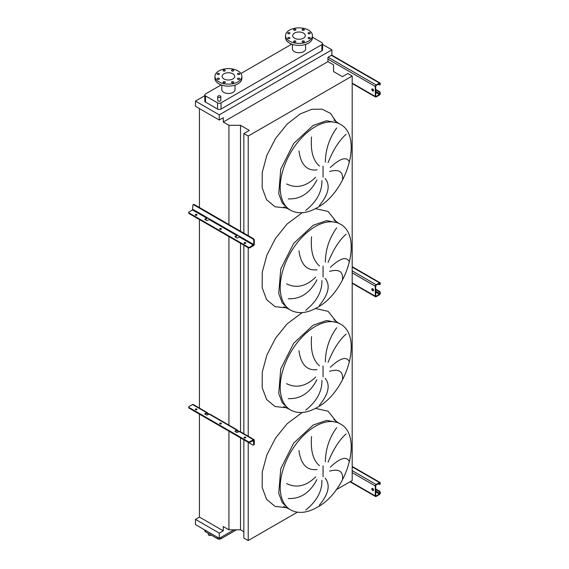 <?xml version="1.0" encoding="UTF-8"?>
<svg xmlns="http://www.w3.org/2000/svg" width="569" height="569" viewBox="0 0 569 569"><rect width="100%" height="100%" fill="white"/><g stroke="black" fill="none" stroke-linecap="round" stroke-linejoin="round"><path stroke-width="0.85" d="M372.688 88.963A1.223 0.704 -120 0 0 372.076 88.899A1.223 0.704 -120 0 0 371.891 89.881A1.223 0.704 -120 0 0 372.688 90.955A1.223 0.704 -120 0 0 373.3 91.019A1.223 0.704 -120 0 0 373.484 90.037A1.223 0.704 -120 0 0 372.688 88.963M373.477 90.827A1.223 0.704 60 0 1 373.122 90.706A1.223 0.704 60 0 1 372.332 88.842M375.718 89.411L379.438 91.559A1.223 0.704 60 0 1 380.298 93.053L379.438 94.554L376.145 96.453L375.718 96.204L375.718 86.211L376.145 85.464L379.438 83.565L379.864 84.319L380.298 84.07L380.298 83.565A1.223 0.704 120 0 0 380.049 83.01A1.223 0.704 120 0 0 379.438 83.067L376.145 84.966A1.223 0.704 120 0 0 375.284 86.467L375.284 96.453A1.223 0.704 120 0 0 375.533 97.015A1.223 0.704 120 0 0 376.145 96.95L379.438 95.051A1.223 0.704 120 0 0 380.298 93.558L380.298 93.053M375.718 89.909L379.004 91.808L379.438 91.559M380.298 84.07A1.223 0.704 60 0 1 380.049 84.625L379.615 84.873A1.223 0.704 -120 0 0 379.864 84.319M378.136 84.319L379.004 84.817A1.223 0.704 -120 0 0 379.615 84.873M379.864 93.302A1.223 0.704 -120 0 0 379.004 91.808M221.227 229.236A0.854 0.498 0 0 0 221.149 229.186A0.854 0.498 0 0 0 219.862 229.236M219.94 229.286A0.854 0.498 180 0 1 219.684 228.937A0.854 0.498 180 0 1 220.217 228.482A0.854 0.498 180 0 1 221.149 228.589A0.854 0.498 180 0 1 221.398 228.937A0.854 0.498 180 0 1 220.872 229.392A0.854 0.498 180 0 1 219.94 229.286M196.831 215.153A0.854 0.498 0 0 0 196.76 215.103A0.854 0.498 0 0 0 195.473 215.153M195.544 215.203A0.854 0.498 180 0 1 195.295 214.854A0.854 0.498 180 0 1 195.821 214.399A0.854 0.498 180 0 1 196.76 214.506A0.854 0.498 180 0 1 197.009 214.854A0.854 0.498 180 0 1 196.483 215.31A0.854 0.498 180 0 1 195.544 215.203M245.616 243.319A0.854 0.498 0 0 0 245.538 243.269A0.854 0.498 0 0 0 244.25 243.319M244.329 243.368A0.854 0.498 180 0 1 244.08 243.02A0.854 0.498 180 0 1 244.606 242.565A0.854 0.498 180 0 1 245.538 242.671A0.854 0.498 180 0 1 245.794 243.02A0.854 0.498 180 0 1 245.26 243.475A0.854 0.498 180 0 1 244.329 243.368M207.379 217.742A1.223 0.704 -60 0 1 206.618 218.702L205.06 219.598M237.479 235.118A1.223 0.704 -60 0 1 236.718 236.078L235.161 236.974M253.411 245.716A1.223 0.704 120 0 0 254.279 244.215L254.279 240.175L253.76 240.474L253.76 244.514L249.955 247.117L249.955 247.714L253.411 245.716M193.119 204.755L193.638 204.456A1.223 0.704 60 0 1 194.249 204.52L193.73 204.819A1.223 0.704 -120 0 0 193.119 204.755A1.223 0.704 -120 0 0 192.863 205.317L192.521 209.961L189.057 211.96A1.223 0.704 0 0 0 188.702 212.457A1.223 0.704 0 0 0 189.057 212.955L248.219 247.117A1.223 0.704 0 0 0 249.955 247.117M206.618 218.098L206.967 217.5L209.556 219.001L209.214 219.598L206.703 220.544L204.975 219.549L204.975 219.051L206.618 218.098L192.521 209.961M236.718 235.481L237.067 234.876L239.656 236.377L237.671 237.927L236.804 237.927L234.897 236.676L236.718 235.481L209.214 219.598M193.73 204.819L252.892 238.973L253.411 238.674A1.223 0.704 60 0 1 254.279 240.175M194.249 204.52L253.411 238.674M249.955 247.714A1.223 0.704 180 0 1 248.219 247.714L248.219 247.117M189.057 212.955L189.057 213.553L248.219 247.714L248.219 436.267M189.057 213.553A1.223 0.704 180 0 1 188.702 213.055L188.702 212.457M253.76 240.474A1.223 0.704 -120 0 0 252.892 238.973M372.688 288.711A1.223 0.704 -120 0 0 372.076 288.654A1.223 0.704 -120 0 0 371.891 289.635A1.223 0.704 -120 0 0 372.688 290.709A1.223 0.704 -120 0 0 373.3 290.773A1.223 0.704 -120 0 0 373.484 289.792A1.223 0.704 -120 0 0 372.688 288.711M373.477 290.581A1.223 0.704 60 0 1 373.122 290.46A1.223 0.704 60 0 1 372.332 288.597M375.718 289.166L379.438 291.307A1.223 0.704 60 0 1 380.298 292.807L379.438 294.308L376.145 296.207L375.718 295.951L375.718 285.965L376.145 285.218L379.438 283.319L379.864 284.066L380.298 283.319A1.223 0.704 120 0 0 380.049 282.757A1.223 0.704 120 0 0 379.438 282.821L376.145 284.72A1.223 0.704 120 0 0 375.284 286.214L375.284 296.207A1.223 0.704 120 0 0 375.533 296.762A1.223 0.704 120 0 0 376.145 296.705L379.438 294.806A1.223 0.704 120 0 0 380.298 293.305L380.298 292.807M375.718 289.664L379.004 291.563L379.438 291.307M380.298 283.817A1.223 0.704 60 0 1 380.049 284.379L379.615 284.628A1.223 0.704 -120 0 0 379.864 284.066M378.136 284.066L379.004 284.571A1.223 0.704 -120 0 0 379.615 284.628M379.864 293.056A1.223 0.704 -120 0 0 379.004 291.563M372.688 488.465A1.223 0.704 -120 0 0 372.076 488.401A1.223 0.704 -120 0 0 371.891 489.383A1.223 0.704 -120 0 0 372.688 490.464A1.223 0.704 -120 0 0 373.3 490.521A1.223 0.704 -120 0 0 373.484 489.546A1.223 0.704 -120 0 0 372.688 488.465M373.477 490.329A1.223 0.704 60 0 1 373.122 490.215A1.223 0.704 60 0 1 372.332 488.351M375.718 488.913L379.438 491.061A1.223 0.704 60 0 1 380.298 492.562L379.438 494.056L376.145 495.955L375.718 495.706L375.718 485.72L376.145 484.973L379.438 483.074L379.864 483.821L380.298 483.074A1.223 0.704 120 0 0 380.049 482.512A1.223 0.704 120 0 0 379.438 482.576L376.145 484.468A1.223 0.704 120 0 0 375.284 485.969L375.284 495.955A1.223 0.704 120 0 0 375.533 496.517A1.223 0.704 120 0 0 376.145 496.453L379.438 494.561A1.223 0.704 120 0 0 380.298 493.06L380.298 492.562M375.718 489.411L379.004 491.31L379.438 491.061M380.298 483.572A1.223 0.704 60 0 1 380.049 484.134L379.615 484.383A1.223 0.704 -120 0 0 379.864 483.821M378.136 483.821L379.004 484.319A1.223 0.704 -120 0 0 379.615 484.383M379.864 492.811A1.223 0.704 -120 0 0 379.004 491.31M342.538 179.719C343.256 171.632 338.932 168.901 329.565 171.511M330.305 167.514C340.212 158.246 346.535 156.347 349.274 161.802M346.151 134.27C339.352 140.209 333.32 149.633 328.064 162.549M325.347 162.193C325.568 149.519 329.344 138.125 336.684 128.011M325.105 178.488C330.589 185.195 328.669 194.235 319.344 205.594M342.538 279.592C343.256 271.513 338.932 268.774 329.565 271.392M330.305 267.387C340.212 258.12 346.535 256.221 349.274 261.676M346.151 234.144C339.352 240.082 333.32 249.514 328.064 262.423M325.347 262.067C325.568 249.393 329.344 237.998 336.684 227.885M325.105 278.362C330.589 285.076 328.669 294.109 319.344 305.475M342.538 379.473C343.256 371.386 338.932 368.648 329.565 371.265M330.305 367.261C340.212 358.001 346.535 356.094 349.274 361.557M346.151 334.024C339.352 339.963 333.32 349.387 328.064 362.304M325.347 361.948C325.568 349.274 329.344 337.872 336.684 327.758M325.105 378.243C330.589 384.95 328.669 393.99 319.344 405.348M342.538 479.347C343.256 471.26 338.932 468.529 329.565 471.146M330.305 467.142C340.212 457.874 346.535 455.975 349.274 461.431M346.151 433.898C339.352 439.837 333.32 449.261 328.064 462.177M325.347 461.822C325.568 449.147 329.344 437.753 336.684 427.639M325.105 478.116C330.589 484.824 328.669 493.864 319.344 505.222M208.332 533.402L208.332 534.583A1.529 0.882 0 0 0 208.78 535.209A1.529 0.882 0 0 0 211.17 535.038M218.204 97.199A1.529 0.882 0 0 0 219.876 97.391A1.529 0.882 0 0 0 220.815 96.574A1.529 0.882 0 0 0 220.374 95.955A1.529 0.882 0 0 0 218.702 95.763A1.529 0.882 0 0 0 217.763 96.574A1.529 0.882 0 0 0 218.204 97.199M220.815 96.574L220.815 100.372A1.529 0.882 180 0 1 219.876 101.19A1.529 0.882 180 0 1 218.204 100.998A1.529 0.882 180 0 1 217.763 100.372L217.763 96.574M309.941 32.746A1.102 0.633 0 0 0 308.747 32.611A1.102 0.633 0 0 0 308.064 33.194A1.102 0.633 0 0 0 308.384 33.642A1.102 0.633 0 0 0 309.586 33.784A1.102 0.633 0 0 0 310.269 33.194A1.102 0.633 0 0 0 309.941 32.746M303.988 29.304A1.102 0.633 0 0 0 302.786 29.168A1.102 0.633 0 0 0 302.103 29.752A1.102 0.633 0 0 0 302.431 30.207A1.102 0.633 0 0 0 303.626 30.342A1.102 0.633 0 0 0 304.308 29.752A1.102 0.633 0 0 0 303.988 29.304M295.56 29.304A1.102 0.633 0 0 0 294.358 29.168A1.102 0.633 0 0 0 293.682 29.752A1.102 0.633 0 0 0 294.002 30.207A1.102 0.633 0 0 0 295.204 30.342A1.102 0.633 0 0 0 295.88 29.752A1.102 0.633 0 0 0 295.56 29.304M289.6 32.746A1.102 0.633 0 0 0 288.405 32.611A1.102 0.633 0 0 0 287.722 33.194A1.102 0.633 0 0 0 288.042 33.642A1.102 0.633 0 0 0 289.244 33.784A1.102 0.633 0 0 0 289.927 33.194A1.102 0.633 0 0 0 289.6 32.746M289.6 37.611A1.102 0.633 0 0 0 288.405 37.476A1.102 0.633 0 0 0 287.722 38.059A1.102 0.633 0 0 0 288.042 38.507A1.102 0.633 0 0 0 289.244 38.649A1.102 0.633 0 0 0 289.927 38.059A1.102 0.633 0 0 0 289.6 37.611M295.56 41.053A1.102 0.633 0 0 0 294.358 40.911A1.102 0.633 0 0 0 293.682 41.501A1.102 0.633 0 0 0 294.002 41.95A1.102 0.633 0 0 0 295.204 42.085A1.102 0.633 0 0 0 295.88 41.501A1.102 0.633 0 0 0 295.56 41.053M303.988 41.053A1.102 0.633 0 0 0 302.786 40.911A1.102 0.633 0 0 0 302.103 41.501A1.102 0.633 0 0 0 302.431 41.95A1.102 0.633 0 0 0 303.626 42.085A1.102 0.633 0 0 0 304.308 41.501A1.102 0.633 0 0 0 303.988 41.053M309.941 37.611A1.102 0.633 0 0 0 308.747 37.476A1.102 0.633 0 0 0 308.064 38.059A1.102 0.633 0 0 0 308.384 38.507A1.102 0.633 0 0 0 309.586 38.649A1.102 0.633 0 0 0 310.269 38.059A1.102 0.633 0 0 0 309.941 37.611M292.388 44.389L292.388 48.913A6.608 3.812 0 0 0 294.322 51.608A6.608 3.812 0 0 0 301.52 52.433A6.608 3.812 0 0 0 305.603 48.913L305.603 44.389M308.512 30.136A13.457 7.767 180 0 1 312.452 35.627A13.457 7.767 180 0 1 304.145 42.803A13.457 7.767 180 0 1 289.479 41.117A13.457 7.767 180 0 1 285.538 35.627A13.457 7.767 180 0 1 293.846 28.45A13.457 7.767 180 0 1 308.512 30.136M312.452 35.627L312.452 37.625A13.457 7.767 180 0 1 304.145 44.802A13.457 7.767 180 0 1 289.479 43.116A13.457 7.767 180 0 1 285.538 37.625L285.538 35.627M294.543 38.201A6.302 3.634 180 0 1 292.694 35.627A6.302 3.634 180 0 1 296.584 32.269A6.302 3.634 180 0 1 303.448 33.052A6.302 3.634 180 0 1 305.297 35.627A6.302 3.634 180 0 1 301.406 38.991A6.302 3.634 180 0 1 294.543 38.201M219.022 78.358A1.102 0.633 0 0 0 217.82 78.223A1.102 0.633 0 0 0 217.145 78.806A1.102 0.633 0 0 0 217.465 79.255A1.102 0.633 0 0 0 218.667 79.397A1.102 0.633 0 0 0 219.342 78.806A1.102 0.633 0 0 0 219.022 78.358M224.983 81.801A1.102 0.633 0 0 0 223.781 81.659A1.102 0.633 0 0 0 223.098 82.249A1.102 0.633 0 0 0 223.425 82.697A1.102 0.633 0 0 0 224.62 82.832A1.102 0.633 0 0 0 225.303 82.249A1.102 0.633 0 0 0 224.983 81.801M233.404 81.801A1.102 0.633 0 0 0 232.209 81.659A1.102 0.633 0 0 0 231.526 82.249A1.102 0.633 0 0 0 231.846 82.697A1.102 0.633 0 0 0 233.048 82.832A1.102 0.633 0 0 0 233.731 82.249A1.102 0.633 0 0 0 233.404 81.801M239.364 78.358A1.102 0.633 0 0 0 238.162 78.223A1.102 0.633 0 0 0 237.486 78.806A1.102 0.633 0 0 0 237.806 79.255A1.102 0.633 0 0 0 239.008 79.397A1.102 0.633 0 0 0 239.684 78.806A1.102 0.633 0 0 0 239.364 78.358M239.364 73.493A1.102 0.633 0 0 0 238.162 73.358A1.102 0.633 0 0 0 237.486 73.942A1.102 0.633 0 0 0 237.806 74.39A1.102 0.633 0 0 0 239.008 74.532A1.102 0.633 0 0 0 239.684 73.942A1.102 0.633 0 0 0 239.364 73.493M233.404 70.051A1.102 0.633 0 0 0 232.209 69.916A1.102 0.633 0 0 0 231.526 70.506A1.102 0.633 0 0 0 231.846 70.954A1.102 0.633 0 0 0 233.048 71.089A1.102 0.633 0 0 0 233.731 70.506A1.102 0.633 0 0 0 233.404 70.051M224.983 70.051A1.102 0.633 0 0 0 223.781 69.916A1.102 0.633 0 0 0 223.098 70.506A1.102 0.633 0 0 0 223.425 70.954A1.102 0.633 0 0 0 224.62 71.089A1.102 0.633 0 0 0 225.303 70.506A1.102 0.633 0 0 0 224.983 70.051M219.022 73.493A1.102 0.633 0 0 0 217.82 73.358A1.102 0.633 0 0 0 217.145 73.942A1.102 0.633 0 0 0 217.465 74.39A1.102 0.633 0 0 0 218.667 74.532A1.102 0.633 0 0 0 219.342 73.942A1.102 0.633 0 0 0 219.022 73.493M237.927 81.872A13.457 7.767 180 0 1 223.268 83.551A13.457 7.767 180 0 1 214.961 76.374A13.457 7.767 180 0 1 218.901 70.883A13.457 7.767 180 0 1 233.56 69.198A13.457 7.767 180 0 1 241.868 76.374A13.457 7.767 180 0 1 237.927 81.872M241.868 76.374L241.868 78.373A13.457 7.767 180 0 1 237.927 83.863A13.457 7.767 180 0 1 223.268 85.549A13.457 7.767 180 0 1 214.961 78.373L214.961 76.374M223.958 73.806A6.302 3.634 180 0 1 230.822 73.017A6.302 3.634 180 0 1 234.713 76.374A6.302 3.634 180 0 1 232.87 78.949A6.302 3.634 180 0 1 226.007 79.738A6.302 3.634 180 0 1 222.116 76.374A6.302 3.634 180 0 1 223.958 73.806M221.81 85.144L221.81 89.66A6.608 3.812 0 0 0 225.886 93.181A6.608 3.812 0 0 0 233.084 92.356A6.608 3.812 0 0 0 235.018 89.66L235.018 85.144M221.149 84.916L205.537 93.928A2.447 1.415 0 0 0 204.819 94.931A2.447 1.415 0 0 0 205.537 95.926L217.557 102.868A2.447 1.415 0 0 0 221.021 102.868L321.869 44.638A2.447 1.415 0 0 0 322.587 43.642A2.447 1.415 0 0 0 321.869 42.647L312.452 37.205M291.733 44.162L240.915 73.501M305.709 510.037C316.72 501.275 322.132 491.346 321.933 480.236M286.563 483.558C296.421 488.401 306.136 486.182 315.71 476.893M316.926 479.589C309.991 492.754 300.432 499.056 288.255 498.501M311.563 436.501C310.404 450.428 313.05 460.172 319.501 465.734M317.082 469.517C306.89 470.705 300.852 464.382 298.967 450.548M305.709 410.157C316.72 401.401 322.132 391.465 321.933 380.362M286.563 383.677C296.421 388.527 306.136 386.301 315.71 377.019M316.926 379.708C309.991 392.88 300.432 399.182 288.255 398.62M311.563 336.62C310.404 350.554 313.05 360.298 319.501 365.853M317.082 369.644C306.89 370.824 300.852 364.501 298.967 350.668M305.709 310.283C316.72 301.527 322.132 291.591 321.933 280.489M286.563 283.803C296.421 288.647 306.136 286.427 315.71 277.139M316.926 279.834C309.991 292.999 300.432 299.308 288.255 298.746M311.563 236.747C310.404 250.68 313.05 260.424 319.501 265.979M317.082 269.763C306.89 270.951 300.852 264.628 298.967 250.794M305.709 210.409C316.72 201.646 322.132 191.717 321.933 180.608M286.563 183.929C296.421 188.773 306.136 186.554 315.71 177.265M316.926 179.96C309.991 193.126 300.432 199.427 288.255 198.873M311.563 136.873C310.404 150.799 313.05 160.543 319.501 166.105M317.082 169.889C306.89 171.077 300.852 164.754 298.967 150.92M204.819 95.692L195.459 101.097L195.459 106.289L219.285 120.045L223.268 117.747L223.268 122.043L228.923 125.308L240.509 125.308L249.307 130.386L243.852 133.53L248.219 136.055L352.19 76.026L347.823 73.508L342.374 76.651L333.576 71.573L333.576 64.88L327.929 61.623L327.929 57.327L331.905 55.029L331.905 49.837L219.285 114.853L195.459 101.097M331.905 49.837L322.587 44.453M204.819 94.931L204.819 101.118A2.447 1.415 0 0 0 205.537 102.121L217.557 109.063A2.447 1.415 0 0 0 221.021 109.063L321.869 50.833A2.447 1.415 0 0 0 322.587 49.837L322.587 43.642M243.852 439.801L243.852 538.032L248.219 540.55L297.359 512.185M336.165 489.781L352.19 480.528L352.19 76.026M199.442 414.154L199.442 517.079L223.268 530.834L223.268 526.545L228.923 529.803L240.509 529.803L243.852 531.738M248.219 540.55L248.219 442.319M248.219 235.68L248.219 136.055M243.852 433.742L243.852 245.189M243.852 233.155L243.852 133.53M240.509 529.803L240.509 437.867M240.509 431.814L240.509 243.262M240.509 231.227L240.509 125.308M228.923 529.803L228.923 431.181M228.923 425.534L228.923 236.569M228.923 224.535L228.923 125.308M199.442 408.514L199.442 219.549M199.442 207.514L199.442 108.587M199.442 517.079L195.459 519.376L195.459 524.568L219.285 538.331L234.051 529.803M223.268 122.043L327.929 61.623M219.285 114.853L219.285 120.045M223.268 530.834L219.285 533.132L195.459 519.376M219.285 533.132L219.285 538.331M204.819 529.974L204.819 530.785A2.447 1.415 0 0 0 205.537 531.787L217.557 538.729A2.447 1.415 0 0 0 221.021 538.729L236.469 529.803M245.538 437.227A0.854 0.498 0 0 0 244.606 437.12A0.854 0.498 0 0 0 244.08 437.575A0.854 0.498 0 0 0 244.329 437.924A0.854 0.498 0 0 0 245.26 438.038A0.854 0.498 0 0 0 245.794 437.575A0.854 0.498 0 0 0 245.538 437.227M244.25 437.874A0.854 0.498 180 0 1 245.538 437.824A0.854 0.498 180 0 1 245.616 437.874M221.149 423.144A0.854 0.498 0 0 0 220.217 423.037A0.854 0.498 0 0 0 219.684 423.492A0.854 0.498 0 0 0 219.94 423.848A0.854 0.498 0 0 0 220.872 423.955A0.854 0.498 0 0 0 221.398 423.492A0.854 0.498 0 0 0 221.149 423.144M219.862 423.798A0.854 0.498 180 0 1 221.149 423.749A0.854 0.498 180 0 1 221.227 423.798M196.76 409.061A0.854 0.498 0 0 0 195.821 408.955A0.854 0.498 0 0 0 195.295 409.41A0.854 0.498 0 0 0 195.544 409.765A0.854 0.498 0 0 0 196.483 409.872A0.854 0.498 0 0 0 197.009 409.41A0.854 0.498 0 0 0 196.76 409.061M195.473 409.716A0.854 0.498 180 0 1 196.76 409.666A0.854 0.498 180 0 1 196.831 409.716M235.161 431.537L236.96 430.612L238.795 431.835M253.411 440.271L253.76 444.517L254.279 444.218L254.279 440.171A1.223 0.704 120 0 0 254.023 439.617A1.223 0.704 120 0 0 253.411 439.673L249.955 441.672L249.955 442.269L253.76 440.477M236.718 430.036L207.486 413.158A1.223 0.704 120 0 0 207.23 412.596A1.223 0.704 120 0 0 206.618 412.66L204.797 413.855L206.703 415.107L209.214 414.154A1.223 0.704 -60 0 1 209.826 414.097L237.33 429.979A1.223 0.704 120 0 0 236.718 430.036L235.075 430.989L235.075 431.487L236.804 432.483L239.314 431.537A1.223 0.704 -60 0 1 239.926 431.473L254.023 439.617M253.411 439.673L237.586 430.534A1.223 0.704 120 0 0 237.33 429.979M193.46 410.654A1.223 0.704 -120 0 0 193.73 410.861L252.892 445.015A1.223 0.704 -120 0 0 253.504 445.079A1.223 0.704 -120 0 0 253.76 444.517M208.695 414.46L206.618 413.258L207.486 413.158M249.955 442.269A1.223 0.704 180 0 1 248.219 442.269L248.219 441.672A1.223 0.704 -0 0 0 249.955 441.672M207.23 412.596L193.133 404.459A1.223 0.704 120 0 0 192.521 404.516L189.057 406.515A1.223 0.704 -0 0 0 188.702 407.013A1.223 0.704 -0 0 0 189.057 407.518L189.057 408.115L248.219 442.269M189.057 408.115A1.223 0.704 180 0 1 188.702 407.617L188.702 407.013M205.06 414.154L206.618 413.258M189.057 407.518L248.219 441.672M254.279 444.218A1.223 0.704 60 0 1 254.023 444.78L253.504 445.079M237.586 430.534L236.718 430.633M352.19 83.117L375.284 96.453M327.929 59.126L375.284 86.467M328.1 57.227L376.145 84.966M331.386 55.328L379.438 83.067M379.438 83.565L379.864 83.814M375.718 96.204L376.145 96.453M375.718 92.406L379.438 94.554M372.275 89.418L373.513 90.137M375.718 91.41L379.864 93.807M192.863 209.364L206.967 217.5M209.556 219.001L237.067 234.876M239.314 236.974L253.411 245.118M239.656 236.377L253.76 244.514M235.075 236.427L235.075 236.924M204.975 219.051L204.975 219.549M352.19 282.871L375.284 296.207M352.19 272.885L375.284 286.214M352.19 270.887L376.145 284.72M352.19 267.089L379.438 282.821M379.438 283.319L379.864 283.568M375.718 295.951L376.145 296.207M375.718 292.16L379.438 294.308M372.275 289.173L373.513 289.891M375.718 291.157L379.864 293.554M350.369 481.573L375.284 495.955M352.19 472.633L375.284 485.969M352.19 470.634L376.145 484.468M352.19 466.843L379.438 482.576M379.438 483.074L379.864 483.323M375.718 495.706L376.145 495.955M375.718 491.908L379.438 494.056M372.275 488.927L373.513 489.639M375.718 490.912L379.864 493.309M340.17 124.206L338.007 122.954L326.62 120.742L313.178 125.415L293.668 143.516L280.737 169.178L278.739 193.759L282.21 202.962L288.348 208.972L290.51 210.224C298.113 214.271 306.947 213.453 317.025 207.777C346.962 192.258 363.57 136.162 340.17 124.206A49.659 28.67 120 0 0 315.34 126.667A49.659 28.67 120 0 0 282.9 170.43A49.659 28.67 120 0 0 290.51 210.224M286.548 208.019L275.076 206.782L266.612 199.769L262.16 187.82L262.259 172.371L266.889 155.252L275.503 138.523L287.068 124.17L300.204 113.928L311.684 109.319L322.132 109.163L330.582 113.48L336.286 121.873M323.057 177.165L323.057 166.169M340.17 224.079L338.007 222.835L326.62 220.623L313.178 225.288L293.668 243.39L280.737 269.052L278.739 293.64L282.21 302.836L288.348 308.853L290.51 310.098C298.113 314.152 306.947 313.334 317.025 307.651C346.962 292.132 363.57 236.035 340.17 224.079A49.659 28.67 120 0 0 315.34 226.54A49.659 28.67 120 0 0 282.9 270.303A49.659 28.67 120 0 0 290.51 310.098M286.548 307.893L275.076 306.655L266.612 299.643L262.16 287.694L262.259 272.245L266.889 255.132L275.503 238.397L287.068 224.051L302.21 212.706M315.482 208.624L328.093 211.476L336.286 221.754M323.057 277.039L323.057 266.043M340.17 323.953L338.007 322.708L326.62 320.496L313.178 325.169L293.668 343.263L280.737 368.932L278.739 393.513L282.21 402.71L288.348 408.727L290.51 409.972C298.113 414.026 306.947 413.208 317.025 407.525C346.962 392.005 363.57 335.909 340.17 323.953A49.659 28.67 120 0 0 315.34 326.414A49.659 28.67 120 0 0 282.9 370.177A49.659 28.67 120 0 0 290.51 409.972M286.548 407.774L275.076 406.536L266.612 399.523L262.16 387.574L262.259 372.119L266.889 355.006L275.503 338.271L287.068 323.925L302.21 312.587M315.482 308.505L328.093 311.35L336.286 321.627M323.057 376.913L323.057 365.924M340.17 423.834L338.007 422.582L326.62 420.37L313.178 425.043L293.668 443.144L280.737 468.806L278.739 493.387L282.21 502.591L288.348 508.601L290.51 509.852C298.113 513.899 306.947 513.089 317.025 507.406C346.962 491.886 363.57 435.79 340.17 423.834A49.659 28.67 120 0 0 315.34 426.295A49.659 28.67 120 0 0 282.9 470.058A49.659 28.67 120 0 0 290.51 509.852M286.548 507.648L275.076 506.41L266.612 499.397L262.16 487.448L262.259 472L266.889 454.88L275.503 438.151L287.068 423.798L302.21 412.461M315.482 408.378L328.093 411.223L336.286 421.501M323.057 476.794L323.057 465.798M205.537 95.926L205.537 102.121M217.557 102.868L217.557 109.063M221.021 102.868L221.021 109.063M321.869 44.638L321.869 50.833M221.021 538.729L221.021 537.328M217.557 538.729L217.557 537.328M205.537 531.787L205.537 530.386M192.521 404.516L206.618 412.66M235.075 431.487L235.075 430.989M204.975 414.104L204.975 413.606M352.19 83.529L375.533 97.015M331.741 55.122L380.049 83.01M352.19 283.284L375.533 296.762M352.19 266.676L380.049 282.757M350.013 481.779L375.533 496.517M352.19 466.431L380.049 482.512M338.007 122.954L333.911 119.988M338.007 222.835L333.911 219.862M338.007 322.708L333.911 319.742M338.007 422.582L333.911 419.616M283.725 506.531L288.348 508.601M283.725 406.657L288.348 408.727M283.725 306.776L288.348 308.853M283.725 206.903L288.348 208.972"/></g></svg>
